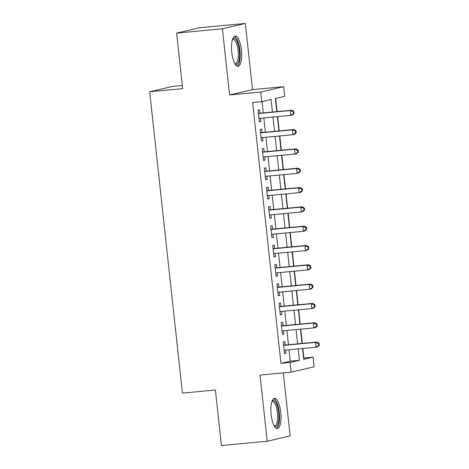 <?xml version="1.0" encoding="UTF-8"?>
<svg xmlns="http://www.w3.org/2000/svg" width="469" height="469" viewBox="0 0 469 469"><rect width="100%" height="100%" fill="white"/><g stroke="black" fill="none" stroke-linecap="round" stroke-linejoin="round"><path stroke-width="0.7" d="M280.784 412.327A15.172 4.925 84.6 0 0 274.529 398.351A15.172 4.925 84.6 0 0 271.117 414.578A15.172 4.925 84.6 0 0 277.378 428.555A15.172 4.925 84.6 0 0 280.784 412.327M241.435 50.107A15.172 4.925 84.6 0 0 235.18 36.131A15.172 4.925 84.6 0 0 231.768 52.358A15.172 4.925 84.6 0 0 238.023 66.334A15.172 4.925 84.6 0 0 241.435 50.107M303.613 358.07L313.046 357.144L314.095 366.799L291.161 372.14L290.112 362.478L299.41 360.315L298.167 348.901M182.312 85.499L172.621 86.407L149.687 91.748L182.423 393.116L215.394 390.009L221.427 445.55L267.213 441.235L290.147 435.9L283.299 372.878M149.687 91.748L182.652 88.641L176.62 33.1L199.554 27.765L245.34 23.45L222.406 28.785L229.593 94.955L260.729 92.018L283.663 86.683L284.712 96.344L275.414 98.508L276.839 111.622M229.593 94.955L252.527 89.614L245.34 23.45M252.527 89.614L283.663 86.683M303.889 358.005L302.851 348.455M302.306 343.414L300.752 329.138M300.207 324.097L298.653 309.821M298.108 304.78L296.555 290.504M296.009 285.463L294.456 271.182M293.911 266.14L292.357 251.865M291.812 246.823L290.258 232.548M289.713 227.506L288.159 213.231M287.614 208.189L286.061 193.908M285.515 188.866L283.962 174.591M283.417 169.549L281.863 155.274M281.318 150.232L279.764 135.957M279.219 130.915L277.666 116.634M277.12 111.593L275.69 98.443M176.62 33.1L222.406 28.785M285.164 345.032L284.794 341.649L283.247 342.012L284.501 353.603L286.055 353.239L285.709 350.073M283.065 325.715L282.696 322.332L281.148 322.69L282.402 334.286L283.956 333.922L283.61 330.756M280.966 306.392L280.597 303.015L279.049 303.373L280.31 314.963L281.857 314.605L281.511 311.434M278.867 287.075L278.498 283.692L276.95 284.056L278.211 295.646L279.759 295.288L279.413 292.117M276.769 267.758L276.399 264.375L274.852 264.739L276.112 276.329L277.66 275.965L277.314 272.8M274.67 248.441L274.301 245.058L272.753 245.416L274.013 257.012L275.561 256.649L275.215 253.483M272.571 229.118L272.202 225.741L270.654 226.099L271.914 237.689L273.462 237.332L273.116 234.16M270.472 209.801L270.103 206.419L268.555 206.782L269.816 218.372L271.363 218.015L271.018 214.843M268.374 190.484L268.004 187.102L266.456 187.465L267.717 199.055L269.265 198.692L268.919 195.526M266.275 171.167L265.905 167.785L264.358 168.142L265.618 179.738L267.166 179.375L266.82 176.209M264.176 151.845L263.807 148.468L262.259 148.825L263.519 160.416L265.067 160.058L264.721 156.886M262.077 132.528L261.708 129.145L260.16 129.508L261.421 141.099L262.968 140.741L262.622 137.569M272.436 112.038L271.076 99.516L261.778 101.679L252.621 102.541L280.954 363.34L290.252 361.177L289.01 349.763M288.464 344.721L286.911 330.446M286.366 325.404L284.812 311.123M284.267 306.081L282.713 291.806M282.168 286.764L280.62 272.489M280.069 267.447L278.522 253.172M277.97 248.13L276.423 233.849M275.872 228.808L274.324 214.532M273.773 209.491L272.225 195.215M271.674 190.174L270.126 175.898M269.575 170.857L268.028 156.576M267.477 151.534L265.929 137.259M265.378 132.217L263.83 117.942M263.279 112.9L262.054 101.615M259.978 113.211L259.609 109.828L258.061 110.192L259.322 121.782L260.87 121.418L260.524 118.252M291.161 372.14L260.025 375.071L267.213 441.235M280.954 363.34L290.112 362.478M261.778 101.679L260.729 92.018M302.575 348.485L303.748 359.307L313.046 357.144M277.39 116.664L278.938 130.939M279.489 135.981L281.037 150.256M281.588 155.298L283.135 169.579M283.686 174.62L285.234 188.896M285.785 193.937L287.333 208.213M287.884 213.254L289.432 227.529M289.983 232.571L291.53 246.852M292.081 251.894L293.629 266.169M294.18 271.211L295.728 285.486M296.279 290.528L297.827 304.803M298.378 309.845L299.926 324.126M300.477 329.168L302.024 343.443M297.622 343.859L296.068 329.578M295.523 324.536L293.975 310.261M293.424 305.219L291.876 290.944M291.325 285.902L289.778 271.627M289.226 266.585L287.679 252.304M287.128 247.263L285.58 232.987M285.029 227.946L283.481 213.671M282.93 208.629L281.382 194.354M280.831 189.312L279.284 175.031M278.733 169.989L277.185 155.714M276.634 150.672L275.086 136.397M274.535 131.355L272.987 117.08M290.252 361.177L299.41 360.315M259.298 121.571L260.87 121.418M261.397 140.888L262.968 140.741M263.496 160.205L265.067 160.058M265.595 179.521L267.166 179.375M267.693 198.844L269.265 198.692M269.792 218.161L271.363 218.015M271.891 237.478L273.462 237.332M273.99 256.795L275.561 256.649M276.089 276.118L277.66 275.965M278.187 295.435L279.759 295.288M280.286 314.752L281.857 314.605M282.385 334.069L283.956 333.922M284.484 353.392L286.055 353.239M294.127 113.475L293.916 111.54L293.301 111.686L293.512 113.615L294.127 113.475L292.369 115.04L290.821 115.397L258.952 118.399M293.512 113.615L290.821 115.397L290.293 110.567L291.847 110.209L258.513 113.346A1.946 1.835 -103.1 0 1 258.407 113.357M258.431 113.568L290.293 110.567L293.301 111.686M293.916 111.54L291.847 110.209M232.642 39.079A13.126 4.262 -95.4 0 1 239.319 50.4A13.126 4.262 -95.4 0 1 234.981 63.913M234.734 63.467A12.153 3.945 84.6 0 0 235.362 63.561A12.153 3.945 84.6 0 0 238.094 50.558A12.153 3.945 84.6 0 0 233.081 39.355A12.153 3.945 84.6 0 0 232.477 39.56M237.167 66.193A15.072 4.889 84.6 0 0 239.94 50.253A15.072 4.889 84.6 0 0 234.365 36.43M271.991 401.3A13.126 4.262 -95.4 0 1 277.795 407.631A13.126 4.262 -95.4 0 1 277.806 424.398A13.126 4.262 -95.4 0 1 274.33 426.133M274.084 425.688A12.153 3.945 84.6 0 0 274.711 425.782A12.153 3.945 84.6 0 0 276.646 423.683A12.153 3.945 84.6 0 0 277.021 409.935A12.153 3.945 84.6 0 0 272.43 401.575A12.153 3.945 84.6 0 0 271.832 401.786M276.517 428.414A15.072 4.889 84.6 0 0 278.299 425.999A15.072 4.889 84.6 0 0 278.932 409.883A15.072 4.889 84.6 0 0 273.714 398.65M296.226 132.791L296.015 130.857L295.4 131.003L295.611 132.932L296.226 132.791L294.468 134.357L292.92 134.714L261.051 137.716M295.611 132.932L292.92 134.714L292.392 129.884L293.946 129.526L260.612 132.668A1.946 1.835 -103.1 0 1 260.506 132.674M260.529 132.891L292.392 129.884L295.4 131.003M296.015 130.857L293.946 129.526M298.325 152.108L298.114 150.18L297.498 150.32L297.709 152.255L298.325 152.108L296.566 153.674L295.019 154.037L263.15 157.039M297.709 152.255L295.019 154.037L294.491 149.206L296.045 148.843L262.71 151.985A1.946 1.835 -103.1 0 1 262.605 151.991M262.628 152.208L294.491 149.206L297.498 150.32M298.114 150.18L296.045 148.843M300.424 171.425L300.213 169.497L299.597 169.637L299.802 171.572L300.424 171.425L298.665 172.991L297.117 173.354L265.249 176.356M299.802 171.572L297.117 173.354L296.59 168.523L298.143 168.16L264.809 171.302A1.946 1.835 -103.1 0 1 264.704 171.308M264.727 171.525L296.59 168.523L299.597 169.637M300.213 169.497L298.143 168.16M302.523 190.748L302.312 188.814L301.696 188.96L301.901 190.889L302.523 190.748L300.764 192.313L299.216 192.671L267.348 195.673M301.901 190.889L299.216 192.671L298.689 187.84L300.242 187.483L266.908 190.619A1.946 1.835 -103.1 0 1 266.797 190.631M266.82 190.842L298.689 187.84L301.696 188.96M302.312 188.814L300.242 187.483M304.621 210.065L304.41 208.13L303.795 208.277L304 210.206L304.621 210.065L302.863 211.63L301.315 211.988L269.446 214.99M304 210.206L301.315 211.988L300.787 207.163L302.341 206.8L269.007 209.942A1.946 1.835 -103.1 0 1 268.895 209.948M268.919 210.165L300.787 207.163L303.795 208.277M304.41 208.13L302.341 206.8M306.72 229.382L306.509 227.453L305.894 227.594L306.099 229.529L306.72 229.382L304.961 230.947L303.414 231.311L271.545 234.312M306.099 229.529L303.414 231.311L302.886 226.48L304.44 226.117L271.105 229.259A1.946 1.835 -103.1 0 1 270.994 229.265M271.018 229.482L302.886 226.48L305.894 227.594M306.509 227.453L304.44 226.117M308.819 248.699L308.608 246.77L307.992 246.911L308.197 248.846L308.819 248.699L307.06 250.264L305.512 250.628L273.644 253.629M308.197 248.846L305.512 250.628L304.985 245.797L306.538 245.439L273.204 248.576A1.946 1.835 -103.1 0 1 273.093 248.582M273.116 248.799L304.985 245.797L307.992 246.911M308.608 246.77L306.538 245.439M310.918 268.022L310.707 266.087L310.091 266.234L310.296 268.162L310.918 268.022L309.159 269.587L307.611 269.945L275.743 272.946M310.296 268.162L307.611 269.945L307.084 265.114L308.637 264.756L275.303 267.893A1.946 1.835 -103.1 0 1 275.192 267.905L275.303 267.893M275.215 268.116L307.084 265.114L310.091 266.234M310.707 266.087L308.637 264.756M313.016 287.339L312.805 285.404L312.19 285.551L312.395 287.479L313.016 287.339L311.258 288.904L309.71 289.262L277.841 292.263M312.395 287.479L309.71 289.262L309.182 284.437L310.736 284.073L277.402 287.216A1.946 1.835 -103.1 0 1 277.29 287.221L277.402 287.216M277.314 287.438L309.182 284.437L312.19 285.551M312.805 285.404L310.736 284.073M315.115 306.656L314.904 304.727L314.289 304.868L314.494 306.802L315.115 306.656L313.356 308.221L311.809 308.584L279.94 311.586M314.494 306.802L311.809 308.584L311.281 303.754L312.835 303.39L279.501 306.533A1.946 1.835 -103.1 0 1 279.389 306.538M279.413 306.755L311.281 303.754L314.289 304.868M314.904 304.727L312.835 303.39M317.214 325.973L317.003 324.044L316.387 324.185L316.593 326.119L317.214 325.973L315.455 327.538L313.908 327.901L282.039 330.903M316.593 326.119L313.908 327.901L313.38 323.071L314.934 322.713L281.599 325.849A1.946 1.835 -103.1 0 1 281.488 325.855L281.599 325.849M281.511 326.072L313.38 323.071L316.387 324.185M317.003 324.044L314.934 322.713M319.313 345.295L319.102 343.361L318.48 343.507L318.691 345.436L319.313 345.295L317.554 346.861L316.006 347.218L284.138 350.22M318.691 345.436L316.006 347.218L315.479 342.388L317.032 342.03L283.698 345.166A1.946 1.835 -103.1 0 1 283.587 345.178L283.698 345.166M283.61 345.389L315.479 342.388L318.48 343.507M319.102 343.361L317.032 342.03"/></g></svg>

